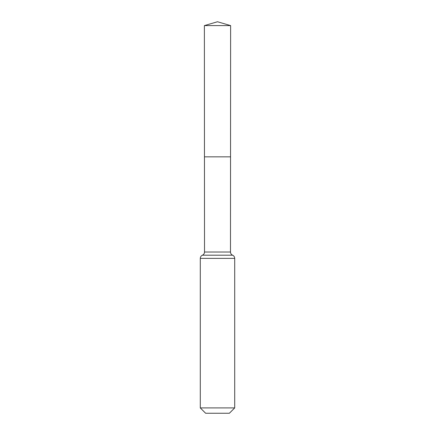 <?xml version="1.0" encoding="UTF-8"?>
<svg xmlns="http://www.w3.org/2000/svg" width="435" height="435" viewBox="0 0 435 435"><rect width="100%" height="100%" fill="white"/><g stroke="black" fill="none" stroke-linecap="round" stroke-linejoin="round"><path stroke-width="0.65" d="M200.29 407.916L234.71 407.916L229.375 413.25L205.624 413.25L200.29 407.916L200.29 258.368C200.361 256.889 201.062 255.829 202.405 255.193C203.749 254.562 204.455 253.502 204.521 252.017L230.479 252.017L230.621 25.605L204.379 25.605L217.5 21.75L230.621 25.605M204.521 252.017L204.461 156.839L230.539 156.839L204.461 156.839L204.379 25.605M234.71 407.916L234.71 258.368C234.639 256.889 233.938 255.829 232.594 255.193C231.251 254.562 230.545 253.502 230.479 252.017M217.5 156.839L230.539 156.839L230.621 25.605L217.5 21.75M200.29 258.368L234.71 258.368M202.405 255.193L232.594 255.193"/></g></svg>
